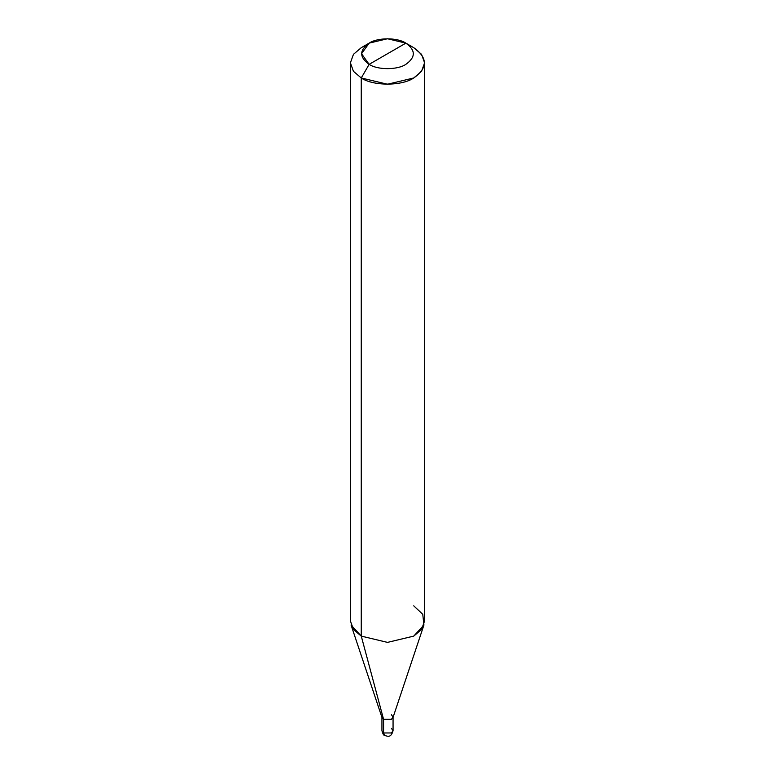 <?xml version="1.0" encoding="UTF-8"?>
<svg xmlns="http://www.w3.org/2000/svg" width="775" height="775" viewBox="0 0 775 775"><rect width="100%" height="100%" fill="white"/><g stroke="black" fill="none" stroke-linecap="round" stroke-linejoin="round"><path stroke-width="1.16" d="M393.061 717.059L393.061 730.689L391.433 732.956L383.567 732.956L391.433 732.956L393.061 730.689C390.891 738.401 387.432 736.085 384.72 735.504L383.567 732.956L383.567 719.326L382.007 717.572L383.567 719.326L391.433 719.326L392.993 717.572L391.433 719.326L383.567 719.326L391.433 719.326L392.993 717.572L391.433 719.326L383.567 719.326L382.007 717.572L383.567 719.326L391.433 719.316L393.061 717.049L391.433 714.773M393.061 730.689L391.433 728.413M423.925 625.028L392.964 717.66L391.433 719.316L383.567 719.316L381.939 717.049L381.939 730.689C382.753 733.838 383.673 735.446 384.72 735.504L381.939 730.689L383.567 732.956L383.567 719.316L361.266 636.11L387.5 642.388L413.734 636.11L423.925 625.028L422.762 614.313L413.734 605.827M387.5 53.746L369.142 64.344C359.232 57.273 359.232 50.21 369.142 43.138C377.406 37.423 397.594 37.423 405.858 43.138L369.142 64.344L361.266 77.975L387.5 84.242L413.734 77.975L421.542 71.339L424.593 62.823L421.542 54.318L413.734 47.682L405.858 43.138C415.768 50.21 415.768 57.273 405.858 64.344C397.594 70.06 377.406 70.06 369.142 64.344C377.406 70.06 397.594 70.06 405.858 64.344C415.768 57.273 415.768 50.21 405.858 43.138L387.5 53.746M424.593 62.823L424.593 620.969L421.542 629.474L413.734 636.11L387.5 642.388L361.266 636.11L361.266 77.975C373.075 86.141 401.925 86.141 413.734 77.975C427.877 67.88 427.877 57.776 413.734 47.682L405.858 43.138L387.5 38.75L369.142 43.138L361.537 53.746L369.142 64.344L361.266 77.975L353.458 71.339L350.407 62.823L353.458 54.318L361.266 47.682L353.458 54.318L350.407 62.833L353.458 71.339L361.266 77.975L361.266 636.11L351.075 625.028L382.036 717.66L383.567 719.316L361.266 636.11L353.458 629.474L350.407 620.969L350.407 62.823M405.858 43.138L413.734 47.682M369.142 43.138L361.266 47.682"/></g></svg>
